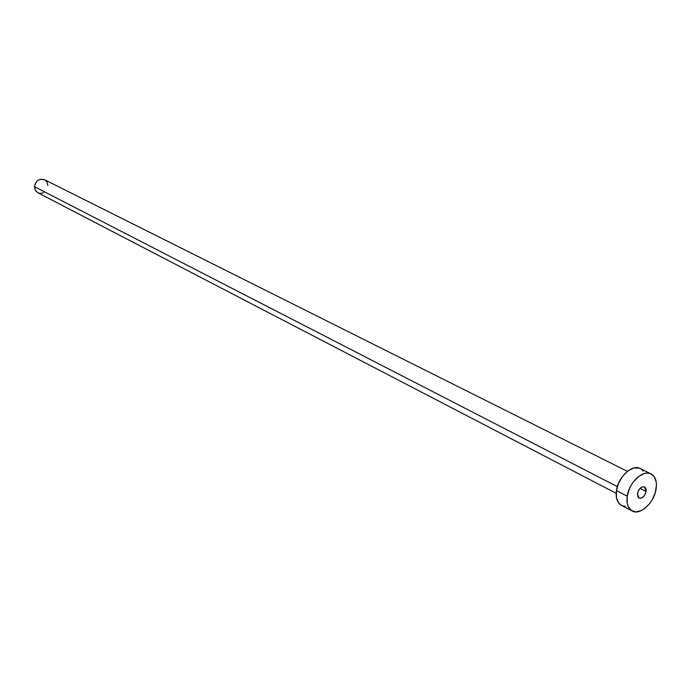 <?xml version="1.0" encoding="UTF-8"?>
<svg xmlns="http://www.w3.org/2000/svg" width="691" height="691" viewBox="0 0 691 691"><rect width="100%" height="100%" fill="white"/><g stroke="black" fill="none" stroke-linecap="round" stroke-linejoin="round"><path stroke-width="1.04" d="M646.111 491.448C644.643 496.432 642.25 498.643 638.942 498.09L637.456 493.624L638.087 497.356L640.056 498.358L641.74 497.935L644.202 495.81L645.437 493.72L646.206 490.36L645.895 488.451L644.953 487.172L643.537 486.697L640.98 487.647L638.691 490.247L637.456 493.624C638.916 488.641 641.308 486.421 644.617 486.956L646.111 491.448L640.108 488.399L646.111 491.448M37.349 192.452L35.561 190.612L34.636 188.099L34.723 185.309L35.802 182.657L37.711 180.55L40.156 179.323L44.535 179.712C39.128 178.321 35.811 180.662 34.55 186.717L617.348 486.611L34.55 186.717L35.379 190.301L37.85 192.746L616.173 493.305M627.247 496.173C629.017 482.43 643.157 469.293 651.069 473.879C655.448 476.427 657.132 481.446 656.122 488.943C654.273 502.677 640.116 515.797 632.144 510.995C627.938 508.464 626.305 503.523 627.247 496.173L616.441 490.584L627.247 496.173L629.518 488.528L631.393 484.866L633.673 481.497L639.063 476.168L644.85 473.361L647.605 473.05L650.136 473.49L654.118 476.514L656.217 481.947L656.45 485.307L655.249 492.709L652.019 500.068L649.782 503.393L644.487 508.68L641.628 510.459L636.005 511.919L631.237 510.433L628.041 506.201L627.212 503.238L627.247 496.173M651.017 473.862L640.168 468.498C632.248 463.911 618.169 476.92 616.441 490.584C615.526 497.883 617.175 502.798 621.382 505.328L632.092 510.969M625.243 506.261L622.703 505.881M621.434 505.363L618.635 502.97L616.432 497.606L616.441 490.584L618.687 482.992L622.807 476.013L628.179 470.726L633.949 467.962L639.227 468.109M641.429 469.275L643.217 471.124M43.576 192.659L41.011 193.385L38.48 193.031M45.122 180.057L46.893 181.906L47.886 185.508M627.368 471.34L44.509 179.695"/></g></svg>
